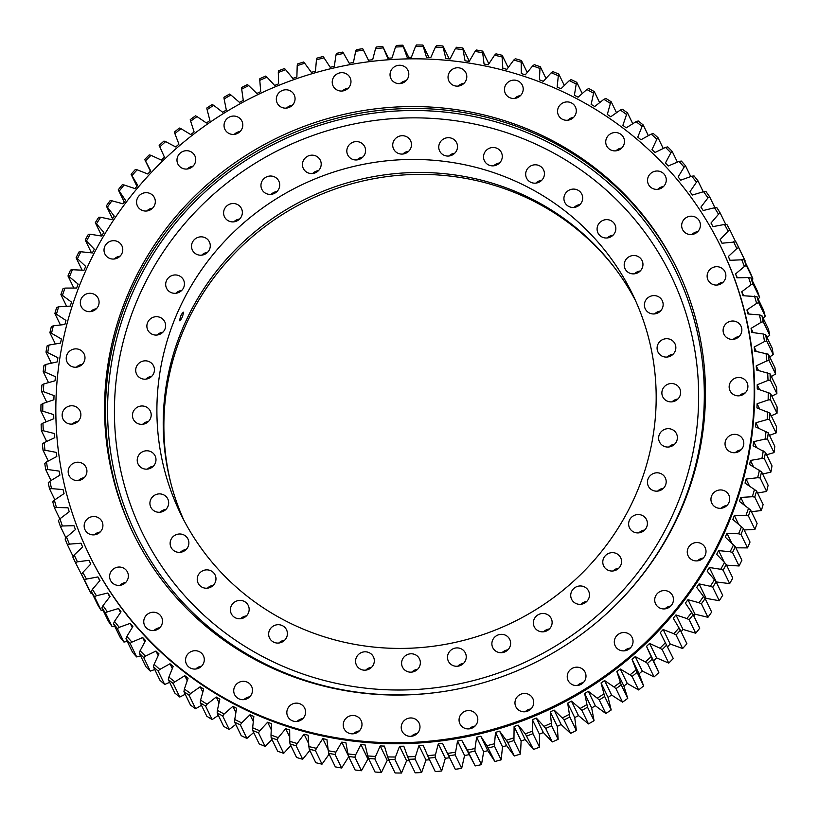 <?xml version="1.0" encoding="UTF-8"?>
<svg xmlns="http://www.w3.org/2000/svg" width="818" height="818" viewBox="0 0 818 818"><rect width="100%" height="100%" fill="white"/><g stroke="black" fill="none" stroke-linecap="round" stroke-linejoin="round"><path stroke-width="1.23" d="M217.159 712.897L223.713 726.404A367.118 354.92 -25.9 0 0 229.244 729.462L222.68 715.955A367.118 354.92 154.1 0 1 217.159 712.897L217.383 710.29A365.022 352.895 -25.9 0 0 224.112 714.022L232.874 706.343A354.01 342.251 -25.9 0 0 234.725 707.314A354.01 342.251 -25.9 0 0 236.576 708.265L234.756 719.523A365.022 352.895 -25.9 0 0 241.699 722.877L250.022 714.758A354.01 342.251 -25.9 0 0 253.836 716.466L252.65 727.795A365.022 352.895 -25.9 0 0 259.776 730.76L267.639 722.212A354.01 342.251 -25.9 0 0 271.556 723.715L271.003 735.065A365.022 352.895 -25.9 0 0 278.294 737.642L285.676 728.695A354.01 342.251 -25.9 0 0 289.674 729.983L289.766 741.333A365.022 352.895 -25.9 0 0 297.2 743.501L304.081 734.186A354.01 342.251 -25.9 0 0 308.151 735.249L308.877 746.568A365.022 352.895 -25.9 0 0 316.433 748.327L322.793 738.664A354.01 342.251 -25.9 0 0 326.924 739.513L328.284 750.75A365.022 352.895 -25.9 0 0 335.942 752.1L341.76 742.13A354.01 342.251 -25.9 0 0 345.932 742.744L347.926 753.879A365.022 352.895 -25.9 0 0 355.656 754.81L360.912 744.554A354.01 342.251 -25.9 0 0 365.125 744.942L367.742 755.934A365.022 352.895 -25.9 0 0 375.523 756.445L380.206 745.934A354.01 342.251 -25.9 0 0 384.429 746.098L387.671 756.916A365.022 352.895 -25.9 0 0 395.483 757.008L399.573 746.272A354.01 342.251 -25.9 0 0 403.806 746.21L407.661 756.824A365.022 352.895 -25.9 0 0 415.472 756.486L418.959 745.566A354.01 342.251 -25.9 0 0 423.192 745.27L427.64 755.648A365.022 352.895 -25.9 0 0 435.432 754.891L438.305 743.818A354.01 342.251 -25.9 0 0 442.518 743.296L455.299 769.298A367.118 354.92 -25.9 0 0 461.669 768.337L455.115 754.83A367.118 354.92 154.1 0 1 448.745 755.791L455.299 769.298M574.512 97.516A351.382 339.715 -25.9 0 0 166.627 157.209A351.382 339.715 -25.9 0 0 88.937 554.307A351.382 339.715 -25.9 0 0 235.523 704.083A351.382 339.715 -25.9 0 0 643.408 644.39A351.382 339.715 -25.9 0 0 721.098 247.302A351.382 339.715 -25.9 0 0 574.512 97.516M721.098 247.302L721.568 248.263A351.382 339.715 154.1 0 1 643.878 645.361A351.382 339.715 154.1 0 1 235.993 705.044A351.382 339.715 154.1 0 1 89.407 555.269L88.937 554.307M357.169 716.507A9.438 9.131 154.1 0 1 359.02 731.2A9.438 9.131 154.1 0 1 344.122 728.777A9.438 9.131 154.1 0 1 357.169 716.507M415.166 719.002A9.438 9.131 154.1 0 1 417.016 733.695A9.438 9.131 154.1 0 1 402.119 731.282A9.438 9.131 154.1 0 1 415.166 719.002M472.988 711.588A9.438 9.131 154.1 0 1 474.839 726.282A9.438 9.131 154.1 0 1 459.951 723.869A9.438 9.131 154.1 0 1 472.988 711.588M528.888 694.492A9.438 9.131 154.1 0 1 530.739 709.175A9.438 9.131 154.1 0 1 515.851 706.762A9.438 9.131 154.1 0 1 528.888 694.492M581.169 668.214A9.438 9.131 154.1 0 1 583.019 682.907A9.438 9.131 154.1 0 1 568.121 680.484A9.438 9.131 154.1 0 1 581.169 668.214M628.224 633.561A9.438 9.131 154.1 0 1 630.075 648.255A9.438 9.131 154.1 0 1 615.187 645.831A9.438 9.131 154.1 0 1 628.224 633.561M668.643 591.598A9.438 9.131 154.1 0 1 670.494 606.291A9.438 9.131 154.1 0 1 655.596 603.868A9.438 9.131 154.1 0 1 668.643 591.598M701.19 543.581A9.438 9.131 154.1 0 1 703.04 558.275A9.438 9.131 154.1 0 1 688.142 555.851A9.438 9.131 154.1 0 1 701.19 543.581M724.881 490.984A9.438 9.131 154.1 0 1 726.732 505.677A9.438 9.131 154.1 0 1 711.834 503.254A9.438 9.131 154.1 0 1 724.881 490.984M738.981 435.391A9.438 9.131 154.1 0 1 740.832 450.084A9.438 9.131 154.1 0 1 725.934 447.671A9.438 9.131 154.1 0 1 738.981 435.391M743.071 378.509A9.438 9.131 154.1 0 1 744.932 393.202A9.438 9.131 154.1 0 1 730.034 390.779A9.438 9.131 154.1 0 1 743.071 378.509M737.038 322.057A9.438 9.131 154.1 0 1 738.889 336.75A9.438 9.131 154.1 0 1 723.991 334.327A9.438 9.131 154.1 0 1 737.038 322.057M721.047 267.742A9.438 9.131 154.1 0 1 722.897 282.435A9.438 9.131 154.1 0 1 708.01 280.012A9.438 9.131 154.1 0 1 721.047 267.742M695.597 217.23A9.438 9.131 154.1 0 1 697.447 231.923A9.438 9.131 154.1 0 1 682.549 229.5A9.438 9.131 154.1 0 1 695.597 217.23M661.455 172.046A9.438 9.131 154.1 0 1 663.306 186.739A9.438 9.131 154.1 0 1 648.408 184.316A9.438 9.131 154.1 0 1 661.455 172.046M619.655 133.559A9.438 9.131 154.1 0 1 621.506 148.252A9.438 9.131 154.1 0 1 606.619 145.829A9.438 9.131 154.1 0 1 619.655 133.559M571.485 102.956A9.438 9.131 154.1 0 1 573.336 117.639A9.438 9.131 154.1 0 1 558.438 115.226A9.438 9.131 154.1 0 1 571.485 102.956M518.377 81.146A9.438 9.131 154.1 0 1 520.238 95.839A9.438 9.131 154.1 0 1 505.34 93.416A9.438 9.131 154.1 0 1 518.377 81.146M461.976 68.804A9.438 9.131 154.1 0 1 463.826 83.497A9.438 9.131 154.1 0 1 448.929 81.074A9.438 9.131 154.1 0 1 461.976 68.804M403.98 66.299A9.438 9.131 154.1 0 1 405.83 80.992A9.438 9.131 154.1 0 1 390.932 78.569A9.438 9.131 154.1 0 1 403.98 66.299M346.147 73.712A9.438 9.131 154.1 0 1 348.008 88.405A9.438 9.131 154.1 0 1 333.11 85.982A9.438 9.131 154.1 0 1 346.147 73.712M290.247 90.818A9.438 9.131 154.1 0 1 292.098 105.512A9.438 9.131 154.1 0 1 277.21 103.088A9.438 9.131 154.1 0 1 290.247 90.818M237.977 117.097A9.438 9.131 154.1 0 1 239.827 131.79A9.438 9.131 154.1 0 1 224.93 129.367A9.438 9.131 154.1 0 1 237.977 117.097M190.911 151.739A9.438 9.131 154.1 0 1 192.762 166.432A9.438 9.131 154.1 0 1 177.874 164.019A9.438 9.131 154.1 0 1 190.911 151.739M150.502 193.713A9.438 9.131 154.1 0 1 152.352 208.406A9.438 9.131 154.1 0 1 137.455 205.983A9.438 9.131 154.1 0 1 150.502 193.713M117.956 241.729A9.438 9.131 154.1 0 1 119.806 256.423A9.438 9.131 154.1 0 1 104.908 253.999A9.438 9.131 154.1 0 1 117.956 241.729M94.264 294.327A9.438 9.131 154.1 0 1 96.115 309.02A9.438 9.131 154.1 0 1 81.217 306.597A9.438 9.131 154.1 0 1 94.264 294.327M80.164 349.91A9.438 9.131 154.1 0 1 82.015 364.603A9.438 9.131 154.1 0 1 67.117 362.18A9.438 9.131 154.1 0 1 80.164 349.91M76.064 406.802A9.438 9.131 154.1 0 1 77.915 421.485A9.438 9.131 154.1 0 1 63.027 419.072A9.438 9.131 154.1 0 1 76.064 406.802M82.107 463.254A9.438 9.131 154.1 0 1 83.957 477.947A9.438 9.131 154.1 0 1 69.06 475.524A9.438 9.131 154.1 0 1 82.107 463.254M98.088 517.559A9.438 9.131 154.1 0 1 99.939 532.252A9.438 9.131 154.1 0 1 85.052 529.839A9.438 9.131 154.1 0 1 98.088 517.559M123.549 568.081A9.438 9.131 154.1 0 1 125.399 582.774A9.438 9.131 154.1 0 1 110.502 580.351A9.438 9.131 154.1 0 1 123.549 568.081M157.69 613.265A9.438 9.131 154.1 0 1 159.541 627.958A9.438 9.131 154.1 0 1 144.643 625.535A9.438 9.131 154.1 0 1 157.69 613.265M199.48 651.741A9.438 9.131 154.1 0 1 201.33 666.435A9.438 9.131 154.1 0 1 186.443 664.022A9.438 9.131 154.1 0 1 199.48 651.741M300.758 704.165A9.438 9.131 154.1 0 1 302.609 718.858A9.438 9.131 154.1 0 1 287.721 716.435A9.438 9.131 154.1 0 1 300.758 704.165M247.66 682.355A9.438 9.131 154.1 0 1 249.51 697.048A9.438 9.131 154.1 0 1 234.613 694.625A9.438 9.131 154.1 0 1 247.66 682.355M133.518 533.837A302.343 292.302 154.1 0 1 201.228 192.741A302.343 292.302 154.1 0 1 551.792 141.759A302.343 292.302 154.1 0 1 677.457 269.674M550.862 139.847A302.343 292.302 154.1 0 1 676.987 268.723A302.343 292.302 154.1 0 1 610.146 610.402A302.343 292.302 154.1 0 1 259.173 661.762A302.343 292.302 154.1 0 1 133.048 532.886A302.343 292.302 154.1 0 1 199.889 191.207A302.343 292.302 154.1 0 1 550.862 139.847M95.307 222.68L96.463 223.825A365.022 352.895 -25.9 0 1 100.634 217.24L98.722 217.271A367.118 354.92 154.1 0 0 95.307 222.68L101.739 235.921M91.473 252.844L85.215 239.971A367.118 354.92 154.1 0 1 88.334 234.388L90.266 234.245A365.022 352.895 -25.9 0 0 86.473 241.034L94.315 249.204A354.01 342.251 -25.9 0 0 92.362 252.936L80.859 251.76A365.022 352.895 -25.9 0 0 77.444 258.733L85.747 266.443A354.01 342.251 -25.9 0 0 83.998 270.277L72.434 269.725A365.022 352.895 -25.9 0 0 69.418 276.862L78.15 284.112A354.01 342.251 -25.9 0 0 76.616 288.018L65.021 288.089A365.022 352.895 -25.9 0 0 62.403 295.37L71.544 302.128A354.01 342.251 -25.9 0 0 70.236 306.106L58.651 306.801A365.022 352.895 -25.9 0 0 56.442 314.204L65.961 320.441A354.01 342.251 -25.9 0 0 64.878 324.48L53.323 325.809A365.022 352.895 -25.9 0 0 51.534 333.304L61.401 339.01A354.01 342.251 -25.9 0 0 60.542 343.1L49.07 345.043A365.022 352.895 -25.9 0 0 47.7 352.609L57.894 357.763A354.01 342.251 -25.9 0 0 57.26 361.883L45.9 364.439A365.022 352.895 -25.9 0 0 44.949 372.067L55.43 376.658A354.01 342.251 -25.9 0 0 55.041 380.799L43.814 383.959A365.022 352.895 -25.9 0 0 43.303 391.607L54.039 395.626A354.01 342.251 -25.9 0 0 53.876 399.777L42.833 403.53A365.022 352.895 -25.9 0 0 42.751 411.188L53.712 414.614A354.01 342.251 -25.9 0 0 53.783 418.755L42.955 423.1A365.022 352.895 -25.9 0 0 43.303 430.738L54.458 433.55A354.01 342.251 -25.9 0 0 54.765 437.691L44.172 442.599A365.022 352.895 -25.9 0 0 44.949 450.197L56.268 452.405A354.01 342.251 -25.9 0 0 56.8 456.505L46.493 461.976A365.022 352.895 -25.9 0 0 47.7 469.512L59.131 471.096A354.01 342.251 -25.9 0 0 59.898 475.166L49.898 481.178A365.022 352.895 -25.9 0 0 51.524 488.622L63.058 489.583A354.01 342.251 -25.9 0 0 64.049 493.591L54.387 500.125A365.022 352.895 -25.9 0 0 56.432 507.467L68.017 507.804A354.01 342.251 -25.9 0 0 69.233 511.751L59.939 518.786A365.022 352.895 -25.9 0 0 62.403 525.984L73.998 525.698A354.01 342.251 -25.9 0 0 75.45 529.563L66.544 537.078A365.022 352.895 -25.9 0 0 69.407 544.134L80.992 543.224A354.01 342.251 -25.9 0 0 82.659 546.997L74.182 554.972A365.022 352.895 -25.9 0 0 77.444 561.843L88.968 560.31A354.01 342.251 -25.9 0 0 90.849 563.991L82.822 572.395A365.022 352.895 -25.9 0 0 86.463 579.072L97.915 576.925A354.01 342.251 -25.9 0 0 99.99 580.483L92.444 589.297A365.022 352.895 -25.9 0 0 96.463 595.76L107.782 592.999A354.01 342.251 -25.9 0 0 110.062 596.434L103.007 605.637A365.022 352.895 -25.9 0 0 107.393 611.854L118.559 608.5A354.01 342.251 -25.9 0 0 121.033 611.803L114.5 621.353A365.022 352.895 -25.9 0 0 119.234 627.324L130.205 623.367A354.01 342.251 -25.9 0 0 132.874 626.527L126.872 636.404A365.022 352.895 -25.9 0 0 131.943 642.099L142.69 637.559A354.01 342.251 -25.9 0 0 145.532 640.566L140.093 650.739A365.022 352.895 -25.9 0 0 145.481 656.138L155.982 651.036A354.01 342.251 -25.9 0 0 158.989 653.889L154.111 664.318A365.022 352.895 -25.9 0 0 159.807 669.421L170.021 663.766A354.01 342.251 -25.9 0 0 173.181 666.435L168.897 677.1A365.022 352.895 -25.9 0 0 174.878 681.875L184.776 675.688A354.01 342.251 -25.9 0 0 188.089 678.183L184.408 689.053A365.022 352.895 -25.9 0 0 190.655 693.49L200.195 686.783A354.01 342.251 -25.9 0 0 203.662 689.093L200.584 700.126A365.022 352.895 -25.9 0 0 207.087 704.216L216.249 697.018A354.01 342.251 -25.9 0 0 219.838 699.134L217.383 710.29M82.148 270.185L76.105 257.752A367.118 354.92 154.1 0 1 78.906 252.016L80.859 251.76M73.845 288.038L67.986 275.973A367.118 354.92 154.1 0 1 70.471 270.104L72.434 269.725M66.606 306.321L60.9 294.572A367.118 354.92 154.1 0 1 63.058 288.59L65.021 288.089M60.44 324.991L54.867 313.499A367.118 354.92 154.1 0 1 56.677 307.425L58.651 306.801M55.358 343.969L49.888 332.701A367.118 354.92 154.1 0 1 51.36 326.546L53.323 325.809M51.381 363.212L45.992 352.108A367.118 354.92 154.1 0 1 47.117 345.891L49.07 345.043M48.518 382.64L43.19 371.679A367.118 354.92 154.1 0 1 43.968 365.411L45.9 364.439M46.769 402.19L41.493 391.331A367.118 354.92 154.1 0 1 41.912 385.043L43.814 383.959M46.145 421.822L40.9 411.025A367.118 354.92 154.1 0 1 40.972 404.726L42.833 403.53M46.646 441.454L41.411 430.687A367.118 354.92 154.1 0 1 41.125 424.409L42.955 423.1M48.272 461.035L43.037 450.258A367.118 354.92 154.1 0 1 42.393 444.021L44.172 442.599M51.013 480.503L45.757 469.696A367.118 354.92 154.1 0 1 44.765 463.499L46.493 461.976M66.544 537.078L65.092 538.99A367.118 354.92 154.1 0 0 67.444 544.788L73.129 556.496M59.939 518.786L58.415 520.606A367.118 354.92 154.1 0 0 60.43 526.516L65.941 537.876M54.857 499.808L49.571 488.919A367.118 354.92 154.1 0 1 48.231 482.804L49.898 481.178M59.826 518.919L54.469 507.876A367.118 354.92 154.1 0 1 52.792 501.853L54.387 500.125M82.342 576.148L75.481 562.62A367.118 354.92 154.1 0 1 72.802 556.966L74.182 554.972M84.53 579.962A367.118 354.92 154.1 0 1 81.534 574.471L88.088 587.978A367.118 354.92 -25.9 0 0 91.084 593.469L84.53 579.962L86.463 579.072M94.54 596.762A367.118 354.92 154.1 0 1 91.238 591.455L97.792 604.962A367.118 354.92 -25.9 0 0 101.105 610.269L94.54 596.762L96.463 595.76M105.502 612.979A367.118 354.92 154.1 0 1 101.902 607.866L108.457 621.373A367.118 354.92 -25.9 0 0 112.066 626.486L105.502 612.979L107.393 611.854M117.383 628.551A367.118 354.92 154.1 0 1 113.487 623.653L120.052 637.15A367.118 354.92 -25.9 0 0 123.937 642.058L117.383 628.551L119.234 627.324M130.134 643.439A367.118 354.92 154.1 0 1 125.962 638.766L132.526 652.263A367.118 354.92 -25.9 0 0 136.688 656.946L130.134 643.439L131.943 642.099M143.723 657.59A367.118 354.92 154.1 0 1 139.285 653.153L145.849 666.66A367.118 354.92 -25.9 0 0 150.277 671.097L143.723 657.59L145.481 656.138M158.099 670.975A367.118 354.92 154.1 0 1 153.426 666.782L159.98 680.29A367.118 354.92 -25.9 0 0 164.663 684.482L158.099 670.975L159.807 669.421M173.232 683.531A367.118 354.92 154.1 0 1 168.324 679.615L174.878 693.112A367.118 354.92 -25.9 0 0 179.796 697.038L173.232 683.531L174.878 681.875M189.081 695.249A367.118 354.92 154.1 0 1 183.938 691.599L190.502 705.106A367.118 354.92 -25.9 0 0 195.635 708.746L189.081 695.249L190.655 693.49M594.287 91.596L593.592 93.242A365.022 352.895 -25.9 0 0 586.864 89.51L588.755 88.538A367.118 354.92 154.1 0 1 594.287 91.596L599.655 102.649M576.792 82.342L576.22 84.009A365.022 352.895 -25.9 0 0 569.277 80.655L571.097 79.591A367.118 354.92 154.1 0 1 576.792 82.342L582.242 93.559M558.786 74.07L558.326 75.737A365.022 352.895 -25.9 0 0 551.199 72.771L552.927 71.636A367.118 354.92 154.1 0 1 558.786 74.07L564.328 85.481M540.309 66.79L539.972 68.467A365.022 352.895 -25.9 0 0 532.682 65.89L534.318 64.673A367.118 354.92 154.1 0 1 540.309 66.79L545.974 78.446M521.424 60.522L521.209 62.199A365.022 352.895 -25.9 0 0 513.776 60.031L515.32 58.743A367.118 354.92 154.1 0 1 521.424 60.522L527.232 72.485M502.191 55.297L502.099 56.963A365.022 352.895 -25.9 0 0 494.542 55.205L495.984 53.845A367.118 354.92 154.1 0 1 502.191 55.297L508.172 67.608M482.661 51.125L482.692 52.781A365.022 352.895 -25.9 0 0 475.033 51.432L476.373 50.01A367.118 354.92 154.1 0 1 482.661 51.125L488.847 63.855M462.906 48.017L463.049 49.653A365.022 352.895 -25.9 0 0 455.319 48.722L456.546 47.25A367.118 354.92 154.1 0 1 462.906 48.017L469.317 61.227M442.967 45.992L443.233 47.597A365.022 352.895 -25.9 0 0 435.442 47.086L436.567 45.563A367.118 354.92 154.1 0 1 442.967 45.992L449.235 58.896M422.916 45.041L423.295 46.616A365.022 352.895 -25.9 0 0 415.483 46.524L416.495 44.97A367.118 354.92 154.1 0 1 422.916 45.041L428.98 57.526M402.814 45.174L403.315 46.708A365.022 352.895 -25.9 0 0 395.493 47.045L396.393 45.45A367.118 354.92 154.1 0 1 402.814 45.174L408.703 57.291M382.722 46.401L383.335 47.884A365.022 352.895 -25.9 0 0 375.534 48.64L376.321 47.015A367.118 354.92 154.1 0 1 382.722 46.401L388.458 58.211M355.666 51.309L356.331 49.663A367.118 354.92 154.1 0 1 362.701 48.702L363.427 50.133A365.022 352.895 -25.9 0 0 355.666 51.309L353.427 62.505A354.01 342.251 -25.9 0 0 349.235 63.252L343.642 53.456A365.022 352.895 -25.9 0 0 335.953 55.041L334.337 66.33A354.01 342.251 -25.9 0 0 330.196 67.301L324.04 57.833A365.022 352.895 -25.9 0 0 316.443 59.826L315.472 71.166A354.01 342.251 -25.9 0 0 311.382 72.362L304.695 63.252A365.022 352.895 -25.9 0 0 297.21 65.655L296.873 77.015A354.01 342.251 -25.9 0 0 292.844 78.426L285.656 69.704A365.022 352.895 -25.9 0 0 278.304 72.495L278.601 83.845A354.01 342.251 -25.9 0 0 274.654 85.471L266.975 77.158A365.022 352.895 -25.9 0 0 259.787 80.348L260.717 91.636A354.01 342.251 -25.9 0 0 256.872 93.467L248.713 85.604A365.022 352.895 -25.9 0 0 241.699 89.162L243.273 100.379A354.01 342.251 -25.9 0 0 239.531 102.414L230.932 95A365.022 352.895 -25.9 0 0 224.122 98.937L226.33 110.031A354.01 342.251 -25.9 0 0 222.69 112.26L213.682 105.338A365.022 352.895 -25.9 0 0 207.097 109.632L209.919 120.563A354.01 342.251 -25.9 0 0 206.412 122.986L197.015 116.575A365.022 352.895 -25.9 0 0 190.666 121.207L194.111 131.964A354.01 342.251 -25.9 0 0 190.737 134.561L180.982 128.671A365.022 352.895 -25.9 0 0 174.888 133.631L178.938 144.172A354.01 342.251 -25.9 0 0 175.717 146.943L165.625 141.606A365.022 352.895 -25.9 0 0 159.817 146.882L164.459 157.168A354.01 342.251 -25.9 0 0 161.391 160.103L151.003 155.328A365.022 352.895 -25.9 0 0 145.492 160.901L150.706 170.901A354.01 342.251 -25.9 0 0 147.802 173.999L137.148 169.796A365.022 352.895 -25.9 0 0 131.943 175.645L137.731 185.338A354.01 342.251 -25.9 0 0 135.001 188.59L124.111 184.97A365.022 352.895 -25.9 0 0 119.244 191.085L125.573 200.441A354.01 342.251 -25.9 0 0 123.017 203.825L111.923 200.799A365.022 352.895 -25.9 0 0 107.403 207.158L114.254 216.146A354.01 342.251 -25.9 0 0 111.902 219.653L100.634 217.24M335.953 55.041L336.495 53.374A367.118 354.92 154.1 0 1 342.814 52.076L343.642 53.456M259.787 80.348L259.838 78.681A367.118 354.92 154.1 0 1 265.748 76.064L266.975 77.158M278.304 72.495L278.478 70.829A367.118 354.92 154.1 0 1 284.521 68.528L285.656 69.704M316.443 59.826L316.863 58.16A367.118 354.92 154.1 0 1 323.11 56.514L324.04 57.833M297.21 65.655L297.507 63.978A367.118 354.92 154.1 0 1 303.662 62.004L304.695 63.252M241.699 89.162L241.637 87.516A367.118 354.92 154.1 0 1 247.404 84.591L248.713 85.604M224.122 98.937L223.938 97.311A367.118 354.92 154.1 0 1 229.531 94.08L230.932 95M207.097 109.632L206.79 108.027A367.118 354.92 154.1 0 1 212.21 104.51L213.682 105.338M190.666 121.207L190.246 119.643A367.118 354.92 154.1 0 1 195.461 115.839L197.015 116.575M174.888 133.631L174.357 132.117A367.118 354.92 154.1 0 1 179.357 128.037L180.982 128.671M159.817 146.882L159.162 145.41A367.118 354.92 154.1 0 1 163.937 141.074L165.625 141.606M150.42 171.207L144.725 159.479A367.118 354.92 154.1 0 1 149.254 154.899L151.003 155.328M136.913 186.299L131.084 174.285A367.118 354.92 154.1 0 1 135.359 169.479L137.148 169.796M124.275 202.148L118.273 189.786A367.118 354.92 154.1 0 1 122.271 184.766L124.111 184.97M112.536 218.703L106.33 205.931A367.118 354.92 154.1 0 1 110.052 200.707L111.923 200.799M723.112 570.105A367.118 354.92 154.1 0 0 726.231 564.532L732.785 578.029A367.118 354.92 -25.9 0 1 729.666 583.612L723.112 570.105L720.709 569.287A365.022 352.895 -25.9 0 0 724.503 562.498L716.66 554.328A354.01 342.251 -25.9 0 0 718.613 550.596L724.278 562.263M735.341 546.751A367.118 354.92 154.1 0 1 732.539 552.477L739.094 565.984A367.118 354.92 -25.9 0 0 741.895 560.248L735.341 546.751L725.229 537.089A354.01 342.251 -25.9 0 0 726.967 533.254L731.793 543.193M743.45 528.53A367.118 354.92 154.1 0 1 740.975 534.389L747.529 547.896A367.118 354.92 -25.9 0 0 750.014 542.027L743.45 528.53L732.826 519.42A354.01 342.251 -25.9 0 0 734.349 515.514L738.562 524.185M750.535 509.921A367.118 354.92 154.1 0 1 748.388 515.902L754.942 529.41A367.118 354.92 -25.9 0 0 757.1 523.428L750.535 509.921L739.421 501.403A354.01 342.251 -25.9 0 0 740.74 497.426L744.482 505.146M756.578 490.994A367.118 354.92 154.1 0 1 754.769 497.078L761.323 510.575A367.118 354.92 -25.9 0 0 763.133 504.501L756.578 490.994L745.014 483.09A354.01 342.251 -25.9 0 0 746.098 479.051L749.482 486.015M761.558 471.792A367.118 354.92 154.1 0 1 760.086 477.957L766.64 491.454A367.118 354.92 -25.9 0 0 768.112 485.299L761.558 471.792L749.574 464.522A354.01 342.251 -25.9 0 0 750.433 460.432L753.521 466.802M765.443 452.385A367.118 354.92 154.1 0 1 764.319 458.601L770.883 472.109A367.118 354.92 -25.9 0 0 772.008 465.892L765.443 452.385L753.081 445.769A354.01 342.251 -25.9 0 0 753.715 441.648L756.568 447.528M768.245 432.824A367.118 354.92 154.1 0 1 767.468 439.082L774.033 452.589A367.118 354.92 -25.9 0 0 774.81 446.321L768.245 432.824L755.535 426.873A354.01 342.251 -25.9 0 0 755.934 422.732L758.593 428.213M769.953 413.162A367.118 354.92 154.1 0 1 769.523 419.45L776.088 432.957A367.118 354.92 -25.9 0 0 776.507 426.669L769.953 413.162L756.936 407.906A354.01 342.251 -25.9 0 0 757.1 403.755L759.595 408.898M770.546 393.478A367.118 354.92 154.1 0 1 770.474 399.767L777.028 413.274A367.118 354.92 -25.9 0 0 777.1 406.975L770.546 393.478L757.264 388.918A354.01 342.251 -25.9 0 0 757.192 384.777L759.554 389.634M770.024 373.816A367.118 354.92 154.1 0 1 770.311 380.084L776.875 393.591A367.118 354.92 -25.9 0 0 776.589 387.313L770.024 373.816L756.517 369.981A354.01 342.251 -25.9 0 0 756.21 365.84L758.46 370.462M763.204 321.699A367.118 354.92 154.1 0 0 761.875 315.584L768.429 329.081A367.118 354.92 -25.9 0 1 769.769 335.196L763.204 321.699L761.077 322.353A365.022 352.895 -25.9 0 0 759.441 314.91L747.918 313.948A354.01 342.251 -25.9 0 0 746.926 309.94L748.91 314.03M766.67 340.994A367.118 354.92 154.1 0 0 765.689 334.807L772.243 348.304A367.118 354.92 -25.9 0 1 773.235 354.501L766.67 340.994L764.482 341.556A365.022 352.895 -25.9 0 0 763.276 334.02L751.834 332.435A354.01 342.251 -25.9 0 0 751.067 328.366L753.133 332.609M768.409 354.235A367.118 354.92 154.1 0 1 769.043 360.482L775.607 373.979A367.118 354.92 -25.9 0 0 774.963 367.742L768.409 354.235L754.707 351.126A354.01 342.251 -25.9 0 0 754.176 347.026L756.313 351.443M753.03 283.897A367.118 354.92 154.1 0 0 751.006 277.977L757.57 291.484A367.118 354.92 -25.9 0 1 759.585 297.394L753.03 283.897L751.026 284.746A365.022 352.895 -25.9 0 0 748.572 277.547L736.967 277.834A354.01 342.251 -25.9 0 0 735.525 273.969L737.396 277.823M756.977 296.617A367.118 354.92 154.1 0 1 758.654 302.64L765.208 316.147A367.118 354.92 -25.9 0 0 763.531 310.124L756.977 296.617L742.959 295.727A354.01 342.251 -25.9 0 0 741.732 291.781L743.664 295.748M744.002 259.715A367.118 354.92 154.1 0 1 746.353 265.502L752.908 279.01A367.118 354.92 -25.9 0 0 750.556 273.212L744.002 259.715L729.983 260.308A354.01 342.251 -25.9 0 0 728.317 256.535L730.147 260.298M735.955 241.883A367.118 354.92 154.1 0 1 738.634 247.527L745.198 261.034A367.118 354.92 -25.9 0 0 742.519 255.38L735.955 241.883L721.997 243.222A354.01 342.251 -25.9 0 0 720.126 239.541L728.153 231.136A365.022 352.895 -25.9 0 0 724.503 224.459L713.061 226.606A354.01 342.251 -25.9 0 0 710.985 223.048L718.531 214.234A365.022 352.895 -25.9 0 0 714.513 207.772L703.194 210.533A354.01 342.251 -25.9 0 0 700.914 207.097L707.969 197.895A365.022 352.895 -25.9 0 0 703.582 191.678L692.417 195.032A354.01 342.251 -25.9 0 0 689.942 191.729L696.476 182.179A365.022 352.895 -25.9 0 0 691.742 176.207L680.76 180.164A354.01 342.251 -25.9 0 0 678.102 177.005L684.104 167.128A365.022 352.895 -25.9 0 0 679.032 161.432L668.275 165.972A354.01 342.251 -25.9 0 0 665.443 162.966L670.883 152.792A365.022 352.895 -25.9 0 0 665.494 147.393L654.993 152.496A354.01 342.251 -25.9 0 0 651.987 149.643L656.864 139.213A365.022 352.895 -25.9 0 0 651.169 134.111L640.954 139.766A354.01 342.251 -25.9 0 0 637.784 137.097L642.069 126.432A365.022 352.895 -25.9 0 0 636.087 121.657L626.199 127.843A354.01 342.251 -25.9 0 0 622.887 125.348L626.568 114.479A365.022 352.895 -25.9 0 0 620.32 110.041L610.77 116.749A354.01 342.251 -25.9 0 0 607.314 114.438L610.392 103.405A365.022 352.895 -25.9 0 0 603.889 99.315L594.727 106.514A354.01 342.251 -25.9 0 0 591.138 104.397L593.592 93.242M724.503 224.459L726.916 224.531A367.118 354.92 154.1 0 1 729.912 230.022L735.658 241.852M714.513 207.772L716.895 207.731A367.118 354.92 154.1 0 1 720.208 213.038L725.77 224.5M703.582 191.678L705.934 191.514A367.118 354.92 154.1 0 1 709.543 196.627L714.942 207.762M691.742 176.207L694.063 175.942A367.118 354.92 154.1 0 1 697.948 180.85L703.255 191.77M679.032 161.432L681.312 161.054A367.118 354.92 154.1 0 1 685.474 165.737L690.74 176.576M665.494 147.393L667.723 146.903A367.118 354.92 154.1 0 1 672.151 151.34L677.396 162.128M651.169 134.111L653.337 133.518A367.118 354.92 154.1 0 1 658.02 137.71L663.245 148.477M636.087 121.657L638.204 120.962A367.118 354.92 154.1 0 1 643.122 124.888L648.357 135.665M620.32 110.041L622.365 109.254A367.118 354.92 154.1 0 1 627.498 112.894L632.764 123.733M603.889 99.315L605.862 98.436A367.118 354.92 154.1 0 1 611.21 101.79L616.516 112.72M234.643 722.151A367.118 354.92 154.1 0 0 240.349 724.901L246.903 738.409A367.118 354.92 -25.9 0 1 241.208 735.658L234.643 722.151L234.756 719.523M258.508 732.867A367.118 354.92 154.1 0 1 252.66 730.433L259.214 743.93A367.118 354.92 -25.9 0 0 265.073 746.364L258.508 732.867L259.776 730.76M277.118 739.82A367.118 354.92 154.1 0 1 271.126 737.713L277.691 751.21A367.118 354.92 -25.9 0 0 283.682 753.327L277.118 739.82L278.294 737.642M296.126 745.76A367.118 354.92 154.1 0 1 290.012 743.971L296.576 757.478A367.118 354.92 -25.9 0 0 302.68 759.257L296.126 745.76L297.2 743.501M315.462 750.648A367.118 354.92 154.1 0 1 309.255 749.196L315.809 762.703A367.118 354.92 -25.9 0 0 322.016 764.155L315.462 750.648L316.433 748.327M335.073 754.482A367.118 354.92 154.1 0 1 328.775 753.368L335.339 766.875A367.118 354.92 -25.9 0 0 341.627 767.99L335.073 754.482L335.942 752.1M354.889 757.243A367.118 354.92 154.1 0 1 348.54 756.476L355.094 769.983A367.118 354.92 -25.9 0 0 361.454 770.75L354.889 757.243L355.656 754.81M374.869 758.93A367.118 354.92 154.1 0 1 368.478 758.511L375.033 772.008A367.118 354.92 -25.9 0 0 381.433 772.437L374.869 758.93L375.523 756.445M394.941 759.533A367.118 354.92 154.1 0 1 388.53 759.452L395.084 772.959A367.118 354.92 -25.9 0 0 401.505 773.03L394.941 759.533L395.483 757.008M415.053 759.043A367.118 354.92 154.1 0 1 408.622 759.319L415.186 772.826A367.118 354.92 -25.9 0 0 421.607 772.55L415.053 759.043L415.472 756.486M435.125 757.478A367.118 354.92 154.1 0 1 428.714 758.102L435.278 771.599A367.118 354.92 -25.9 0 0 441.679 770.985L435.125 757.478L435.432 754.891M488.336 747.979A367.118 354.92 154.1 0 0 494.573 746.343L501.137 759.84A367.118 354.92 -25.9 0 1 494.89 761.486L486.925 745.699A365.022 352.895 -25.9 0 0 494.532 743.705L495.504 732.366A354.01 342.251 -25.9 0 0 499.594 731.169L506.618 745.638L514.338 755.996A367.118 354.92 -25.9 0 0 520.493 754.022L513.939 740.515A367.118 354.92 154.1 0 1 507.784 742.488L514.338 755.996M468.632 752.417A367.118 354.92 154.1 0 0 474.951 751.118L481.505 764.625A367.118 354.92 -25.9 0 1 475.186 765.924L467.334 750.075A365.022 352.895 -25.9 0 0 475.023 748.49L476.638 737.202A354.01 342.251 -25.9 0 0 480.779 736.231L487.804 750.699L494.89 761.486M526.925 735.965A367.118 354.92 154.1 0 0 532.958 733.674L539.522 747.171A367.118 354.92 -25.9 0 1 533.479 749.472L525.32 733.828A365.022 352.895 -25.9 0 0 532.671 731.036L532.375 719.687A354.01 342.251 -25.9 0 0 536.311 718.061L543.346 732.529L552.252 741.936A367.118 354.92 -25.9 0 0 558.162 739.319L551.608 725.811A367.118 354.92 154.1 0 1 545.698 728.429L552.252 741.936M569.809 716.977A367.118 354.92 154.1 0 1 564.042 719.912L570.596 733.409A367.118 354.92 -25.9 0 0 576.363 730.484L569.809 716.977L567.692 703.153A354.01 342.251 -25.9 0 0 571.445 701.118L578.469 715.586L588.469 723.92A367.118 354.92 -25.9 0 0 594.062 720.689L587.508 707.181A367.118 354.92 154.1 0 1 581.905 710.413L588.469 723.92M604.655 696.466A367.118 354.92 154.1 0 1 599.236 699.993L605.79 713.49A367.118 354.92 -25.9 0 0 611.21 709.973L604.655 696.466L601.056 682.969A354.01 342.251 -25.9 0 0 604.563 680.545L611.588 695.014L622.539 702.161A367.118 354.92 -25.9 0 0 627.754 698.357L621.199 684.85A367.118 354.92 154.1 0 1 615.985 688.654L622.539 702.161M637.089 672.386A367.118 354.92 154.1 0 1 632.089 676.455L638.643 689.963A367.118 354.92 -25.9 0 0 643.643 685.883L637.089 672.386L632.038 659.359A354.01 342.251 -25.9 0 0 635.259 656.588L642.283 671.057L654.063 676.926A367.118 354.92 -25.9 0 0 658.838 672.59L652.273 659.093A367.118 354.92 154.1 0 1 647.498 663.418L654.063 676.926M666.711 645.013A367.118 354.92 154.1 0 1 662.181 649.594L668.746 663.101A367.118 354.92 -25.9 0 0 673.275 658.521L660.269 632.631A354.01 342.251 -25.9 0 0 663.173 629.533L670.198 644.001L682.641 648.521A367.118 354.92 -25.9 0 0 686.915 643.715L680.361 630.208A367.118 354.92 154.1 0 1 676.087 635.013L682.641 648.521M693.173 614.707A367.118 354.92 154.1 0 1 689.175 619.727L695.729 633.234A367.118 354.92 -25.9 0 0 699.727 628.214L693.173 614.707L685.402 603.091A354.01 342.251 -25.9 0 0 687.948 599.706L694.983 614.175L707.948 617.293A367.118 354.92 -25.9 0 0 711.67 612.068L705.106 598.561A367.118 354.92 154.1 0 1 701.394 603.786L707.948 617.293M716.139 581.813A367.118 354.92 154.1 0 1 712.713 587.232L719.278 600.729A367.118 354.92 -25.9 0 0 722.693 595.32L716.139 581.813L707.151 571.117A354.01 342.251 -25.9 0 0 709.308 567.487L716.333 581.956L729.666 583.612M92.23 593.5L91.084 593.469M103.487 610.228L101.105 610.269M114.745 626.23L112.066 626.486M127.26 641.424L123.937 642.058M140.604 655.872L136.688 656.946M154.755 669.523L150.277 671.097M169.643 682.335L164.663 684.482M185.236 694.267L179.796 697.038M201.484 705.28L195.635 708.746M726.527 565.156L739.094 565.984M735.852 547.815L747.529 547.896M744.155 529.962L754.942 529.41M751.394 511.679L761.323 510.575M757.56 493.009L766.64 491.454M762.642 474.031L770.883 472.109M766.619 454.788L774.033 452.589M769.482 435.36L776.088 432.957M771.231 415.81L777.028 413.274M771.855 396.178L776.875 393.591M766.987 337.497L769.769 335.196M769.728 356.965L773.235 354.501M771.354 376.546L775.607 373.979M758.061 299.214L759.585 297.394M763.143 318.192L765.208 316.147M751.456 280.922L752.908 279.01M253.672 732.519L246.903 738.409M272.026 739.554L265.073 746.364M290.768 745.515L283.682 753.327M309.828 750.392L302.68 759.257M329.153 754.145L322.016 764.155M348.683 756.773L341.627 767.99M368.765 759.104A354.01 342.251 154.1 0 1 367.936 759.022L361.454 770.75M389.02 760.474A354.01 342.251 154.1 0 1 387.231 760.403L381.433 772.437M409.297 760.709A354.01 342.251 154.1 0 1 406.597 760.74L401.505 773.03M429.542 759.789A354.01 342.251 154.1 0 1 425.984 760.034L421.607 772.55M449.542 757.765A354.01 342.251 154.1 0 1 445.329 758.286L441.679 770.985M506.618 745.638A354.01 342.251 154.1 0 1 502.528 746.834L501.137 759.84M487.804 750.699A354.01 342.251 154.1 0 1 483.663 751.67L481.505 764.625M455.115 754.83L457.548 741.026A354.01 342.251 -25.9 0 0 461.741 740.28L475.186 765.924M468.765 754.748A354.01 342.251 154.1 0 1 464.573 755.495L461.669 768.337M543.346 732.529A354.01 342.251 154.1 0 1 539.399 734.155L539.522 747.171M513.939 740.515L514.103 726.517A354.01 342.251 -25.9 0 0 518.131 725.106L525.156 739.574L533.479 749.472M525.156 739.574A354.01 342.251 154.1 0 1 521.127 740.985L520.493 754.022M551.608 725.811L550.248 711.895A354.01 342.251 -25.9 0 0 554.103 710.065L561.128 724.533A354.01 342.251 154.1 0 1 557.283 726.364L558.162 739.319M561.128 724.533L570.596 733.409M578.469 715.586A354.01 342.251 154.1 0 1 574.727 717.621L576.363 730.484M587.508 707.181L584.645 693.5A354.01 342.251 -25.9 0 0 588.285 691.271L595.31 705.74A354.01 342.251 154.1 0 1 591.67 707.969L594.062 720.689M595.31 705.74L605.79 713.49M611.588 695.014A354.01 342.251 154.1 0 1 608.081 697.437L611.21 709.973M621.199 684.85L616.864 671.568A354.01 342.251 -25.9 0 0 620.238 668.971L627.263 683.439A354.01 342.251 154.1 0 1 623.889 686.036L627.754 698.357M627.263 683.439L638.643 689.963M642.283 671.057A354.01 342.251 154.1 0 1 639.062 673.827L643.643 685.883M652.273 659.093L646.517 646.363A354.01 342.251 -25.9 0 0 649.584 643.429L656.609 657.897A354.01 342.251 154.1 0 1 653.541 660.832L658.838 672.59M656.609 657.897L668.746 663.101M680.361 630.208L673.245 618.193A354.01 342.251 -25.9 0 0 675.975 614.942L682.999 629.41L695.729 633.234M705.106 598.561L696.721 587.385A354.01 342.251 -25.9 0 0 699.073 583.878L706.098 598.347L719.278 600.729M85.215 239.971L86.473 241.034M76.105 257.752L77.444 258.733M67.986 275.973L69.418 276.862M60.9 294.572L62.403 295.37M54.867 313.499L56.442 314.204M49.888 332.701L51.534 333.304M45.992 352.108L47.7 352.609M43.19 371.679L44.949 372.067M41.493 391.331L43.303 391.607M40.9 411.025L42.751 411.188M41.411 430.687L43.303 430.738M43.037 450.258L44.949 450.197M45.757 469.696L47.7 469.512M67.444 544.788L69.407 544.134M60.43 526.516L62.403 525.984M49.571 488.919L51.524 488.622M54.469 507.876L56.432 507.467M75.481 562.62L77.444 561.843M81.534 574.471L82.822 572.395M91.238 591.455L92.444 589.297M101.902 607.866L103.007 605.637M113.487 623.653L114.5 621.353M125.962 638.766L126.872 636.404M139.285 653.153L140.093 650.739M153.426 666.782L154.111 664.318M168.324 679.615L168.897 677.1M183.938 691.599L184.408 689.053M144.725 159.479L145.492 160.901M131.084 174.285L131.943 175.645M118.273 189.786L119.244 191.085M106.33 205.931L107.403 207.158M726.231 564.532L724.503 562.498M732.539 552.477L730.116 551.772A365.022 352.895 -25.9 0 0 733.531 544.798M740.975 534.389L738.542 533.806A365.022 352.895 -25.9 0 0 741.558 526.669M748.388 515.902L745.955 515.442A365.022 352.895 -25.9 0 0 748.572 508.162M754.769 497.078L752.325 496.731A365.022 352.895 -25.9 0 0 754.533 489.328M760.086 477.957L757.652 477.722A365.022 352.895 -25.9 0 0 759.441 470.227M764.319 458.601L761.906 458.489A365.022 352.895 -25.9 0 0 763.276 450.922M767.468 439.082L765.075 439.092A365.022 352.895 -25.9 0 0 766.026 431.464M769.523 419.45L767.161 419.573A365.022 352.895 -25.9 0 0 767.673 411.924M770.474 399.767L768.143 400.002A365.022 352.895 -25.9 0 0 768.225 392.343M770.311 380.084L768.02 380.431A365.022 352.895 -25.9 0 0 767.673 372.793M761.875 315.584L759.441 314.91M765.689 334.807L763.276 334.02M769.043 360.482L766.803 360.932A365.022 352.895 -25.9 0 0 766.026 353.335M751.006 277.977L748.572 277.547M758.654 302.64L756.589 303.406A365.022 352.895 -25.9 0 0 754.533 296.065M746.353 265.502L744.421 266.453A365.022 352.895 -25.9 0 0 741.558 259.398M738.634 247.527L736.793 248.56A365.022 352.895 -25.9 0 0 733.531 241.688M729.912 230.022L728.153 231.136M720.208 213.038L718.531 214.234M709.543 196.627L707.969 197.895M697.948 180.85L696.476 182.179M685.474 165.737L684.104 167.128M672.151 151.34L670.883 152.792M658.02 137.71L656.864 139.213M643.122 124.888L642.069 126.432M627.498 112.894L626.568 114.479M611.21 101.79L610.392 103.405M240.349 724.901L241.699 722.877M252.66 730.433L252.65 727.795M271.126 737.713L271.003 735.065M290.012 743.971L289.766 741.333M309.255 749.196L308.877 746.568M328.775 753.368L328.284 750.75M348.54 756.476L347.926 753.879M368.478 758.511L367.742 755.934M388.53 759.452L387.671 756.916M408.622 759.319L407.661 756.824M428.714 758.102L427.64 755.648M494.573 746.343L494.532 743.705M474.951 751.118L475.023 748.49M448.745 755.791L447.548 753.398A365.022 352.895 -25.9 0 0 455.309 752.223M532.958 733.674L532.671 731.036M507.784 742.488L506.281 740.28A365.022 352.895 -25.9 0 0 513.765 737.877M545.698 728.429L544.001 726.374A365.022 352.895 -25.9 0 0 551.189 723.184M564.042 719.912L562.252 717.928A365.022 352.895 -25.9 0 0 569.267 714.37M581.905 710.413L580.034 708.531A365.022 352.895 -25.9 0 0 586.854 704.595M599.236 699.993L597.293 698.194A365.022 352.895 -25.9 0 0 603.878 693.899M615.985 688.654L613.96 686.956A365.022 352.895 -25.9 0 0 620.31 682.324M632.089 676.455L629.993 674.86A365.022 352.895 -25.9 0 0 636.087 669.901M647.498 663.418L645.351 661.926A365.022 352.895 -25.9 0 0 651.159 656.649M662.181 649.594L659.973 648.204A365.022 352.895 -25.9 0 0 665.484 642.631M676.087 635.013L673.827 633.735A365.022 352.895 -25.9 0 0 679.022 627.887M689.175 619.727L686.864 618.561A365.022 352.895 -25.9 0 0 691.731 612.447M701.394 603.786L699.053 602.733A365.022 352.895 -25.9 0 0 703.572 596.373M712.713 587.232L710.341 586.291A365.022 352.895 -25.9 0 0 714.503 579.706M205.574 706.067A367.118 354.92 154.1 0 1 200.236 702.703L206.79 716.21A367.118 354.92 -25.9 0 0 212.138 719.564L205.574 706.067L207.087 704.216M218.345 715.351L212.138 719.564M200.236 702.703L200.584 700.126M706.098 598.347A354.01 342.251 154.1 0 1 705.464 599.297M694.983 614.175A354.01 342.251 154.1 0 1 693.725 615.852M682.999 629.41A354.01 342.251 154.1 0 1 681.087 631.7M670.198 644.001A354.01 342.251 154.1 0 1 667.58 646.793M235.758 724.441L229.244 729.462M353.458 733.777A9.438 9.131 154.1 0 1 359.255 730.965M411.464 736.282A9.438 9.131 154.1 0 1 417.262 733.46M469.287 728.869A9.438 9.131 154.1 0 1 475.084 726.047M525.187 711.762A9.438 9.131 154.1 0 1 530.984 708.94M577.467 685.484A9.438 9.131 154.1 0 1 583.265 682.672M624.523 650.831A9.438 9.131 154.1 0 1 630.32 648.02M664.942 608.868A9.438 9.131 154.1 0 1 670.74 606.046M697.488 560.851A9.438 9.131 154.1 0 1 703.286 558.04M721.169 508.254A9.438 9.131 154.1 0 1 726.967 505.442M735.28 452.671A9.438 9.131 154.1 0 1 741.077 449.849M739.37 395.779A9.438 9.131 154.1 0 1 745.167 392.967M733.337 339.327A9.438 9.131 154.1 0 1 739.135 336.515M717.345 285.012A9.438 9.131 154.1 0 1 723.143 282.2M691.895 234.5A9.438 9.131 154.1 0 1 697.693 231.688M657.754 189.316A9.438 9.131 154.1 0 1 663.551 186.504M615.954 150.829A9.438 9.131 154.1 0 1 621.752 148.017M567.774 120.226A9.438 9.131 154.1 0 1 573.571 117.403M514.675 98.416A9.438 9.131 154.1 0 1 520.473 95.604M458.274 86.074A9.438 9.131 154.1 0 1 464.072 83.262M400.278 83.569A9.438 9.131 154.1 0 1 406.076 80.757M342.445 90.982A9.438 9.131 154.1 0 1 348.243 88.17M286.545 108.088A9.438 9.131 154.1 0 1 292.343 105.277M234.275 134.367A9.438 9.131 154.1 0 1 240.073 131.555M187.21 169.019A9.438 9.131 154.1 0 1 193.007 166.197M146.79 210.983A9.438 9.131 154.1 0 1 152.588 208.171M114.244 258.999A9.438 9.131 154.1 0 1 120.041 256.177M90.563 311.597A9.438 9.131 154.1 0 1 96.36 308.785M76.463 367.18A9.438 9.131 154.1 0 1 82.26 364.368M72.362 424.072A9.438 9.131 154.1 0 1 78.16 421.25M78.405 480.524A9.438 9.131 154.1 0 1 84.203 477.712M94.387 534.839A9.438 9.131 154.1 0 1 100.185 532.017M119.837 585.351A9.438 9.131 154.1 0 1 125.635 582.539M153.978 630.535A9.438 9.131 154.1 0 1 159.776 627.723M195.778 669.022A9.438 9.131 154.1 0 1 201.576 666.2M297.057 721.435A9.438 9.131 154.1 0 1 302.854 718.623M243.958 699.625A9.438 9.131 154.1 0 1 249.756 696.813M90.266 234.245L101.667 236.044A354.01 342.251 -25.9 0 1 103.825 232.414L96.463 223.825M447.548 753.398L442.518 743.296M467.334 750.075L461.741 740.28M486.925 745.699L480.779 736.231M506.281 740.28L499.594 731.169M525.32 733.828L518.131 725.106M544.001 726.374L536.311 718.061M562.252 717.928L554.103 710.065M580.034 708.531L571.445 701.118M597.293 698.194L588.285 691.271M613.96 686.956L604.563 680.545M629.993 674.86L620.238 668.971M645.351 661.926L635.259 656.588M659.973 648.204L649.584 643.429M673.827 633.735L663.173 629.533M686.864 618.561L675.975 614.942M699.053 602.733L687.948 599.706M710.341 586.291L699.073 583.878M720.709 569.287L709.308 567.487M730.116 551.772L718.613 550.596M738.542 533.806L726.967 533.254M745.955 515.442L734.349 515.514M752.325 496.731L740.74 497.426M757.652 477.722L746.098 479.051M761.906 458.489L750.433 460.432M765.075 439.092L753.715 441.648M767.161 419.573L755.934 422.732M768.143 400.002L757.1 403.755M768.02 380.431L757.192 384.777M766.803 360.932L756.21 365.84M764.482 341.556L754.176 347.026M761.077 322.353L751.067 328.366M756.589 303.406L746.926 309.94M751.026 284.746L741.732 291.781M744.421 266.453L735.525 273.969M736.793 248.56L728.317 256.535M586.864 89.51L578.101 97.189A354.01 342.251 -25.9 0 0 574.389 95.266L576.22 84.009M569.277 80.655L560.954 88.773A354.01 342.251 -25.9 0 0 557.14 87.066L558.326 75.737M551.199 72.771L543.336 81.319A354.01 342.251 -25.9 0 0 539.42 79.816L539.972 68.467M532.682 65.89L525.289 74.837A354.01 342.251 -25.9 0 0 521.301 73.548L521.209 62.199M513.776 60.031L506.894 69.346A354.01 342.251 -25.9 0 0 502.825 68.283L502.099 56.963M494.542 55.205L488.182 64.867A354.01 342.251 -25.9 0 0 484.051 64.019L482.692 52.781M475.033 51.432L469.215 61.401A354.01 342.251 -25.9 0 0 465.043 60.788L463.049 49.653M455.319 48.722L450.064 58.978A354.01 342.251 -25.9 0 0 445.851 58.589L443.233 47.597M435.442 47.086L430.769 57.597A354.01 342.251 -25.9 0 0 426.536 57.434L423.295 46.616M415.483 46.524L411.403 57.26A354.01 342.251 -25.9 0 0 407.159 57.321L403.315 46.708M395.493 47.045L392.016 57.966A354.01 342.251 -25.9 0 0 387.783 58.262L383.335 47.884M375.534 48.64L372.671 59.714A354.01 342.251 -25.9 0 0 368.458 60.235L363.427 50.133M222.68 715.955L224.112 714.022M232.874 706.343L235.891 712.55M216.249 697.018L219.04 702.764M646.517 646.363L653.541 660.832M632.038 659.359L639.062 673.827M616.864 671.568L623.889 686.036M601.056 682.969L608.081 697.437M584.645 693.5L591.67 707.969M567.692 703.153L574.727 717.621M550.248 711.895L557.283 726.364M514.103 726.517L521.127 740.985M532.375 719.687L539.399 734.155M457.548 741.026L464.573 755.495M476.638 737.202L483.663 751.67M495.504 732.366L502.528 746.834M438.305 743.818L445.329 758.286M418.959 745.566L425.984 760.034M399.573 746.272L406.597 760.74M380.206 745.934L387.231 760.403M360.912 744.554L367.936 759.022M341.76 742.13L348.366 755.73M322.793 738.664L328.161 749.707M304.081 734.186L308.693 743.674M285.676 728.695L289.736 737.028M267.639 722.212L271.259 729.666M250.022 714.758L253.304 721.517M200.195 686.783L202.803 692.151M184.776 675.688L187.23 680.74M170.021 663.766L172.342 668.541M155.982 651.036L158.191 655.596M142.69 637.559L144.806 641.915M130.205 623.367L132.25 627.559M118.559 608.5L120.532 612.539M107.782 592.999L109.694 596.925M97.915 576.925L99.765 580.749M88.968 560.31L90.788 564.052M179.663 320.707C180.216 316.474 181.494 313.642 183.488 312.22C182.854 316.433 181.576 319.265 179.663 320.707L179.786 320.83M415.534 654.829A9.438 9.131 154.1 0 1 417.384 669.523A9.438 9.131 154.1 0 1 402.487 667.099A9.438 9.131 154.1 0 1 415.534 654.829M461.434 648.95A9.438 9.131 154.1 0 1 463.285 663.633A9.438 9.131 154.1 0 1 448.387 661.22A9.438 9.131 154.1 0 1 461.434 648.95M505.8 635.371A9.438 9.131 154.1 0 1 507.661 650.065A9.438 9.131 154.1 0 1 492.763 647.641A9.438 9.131 154.1 0 1 505.8 635.371M547.303 614.512A9.438 9.131 154.1 0 1 549.154 629.206A9.438 9.131 154.1 0 1 534.256 626.782A9.438 9.131 154.1 0 1 547.303 614.512M584.655 587.007A9.438 9.131 154.1 0 1 586.506 601.7A9.438 9.131 154.1 0 1 571.608 599.277A9.438 9.131 154.1 0 1 584.655 587.007M616.731 553.694A9.438 9.131 154.1 0 1 618.582 568.387A9.438 9.131 154.1 0 1 603.684 565.974A9.438 9.131 154.1 0 1 616.731 553.694M642.57 515.585A9.438 9.131 154.1 0 1 644.42 530.279A9.438 9.131 154.1 0 1 629.523 527.855A9.438 9.131 154.1 0 1 642.57 515.585M661.363 473.837A9.438 9.131 154.1 0 1 663.214 488.53A9.438 9.131 154.1 0 1 648.326 486.107A9.438 9.131 154.1 0 1 661.363 473.837M672.56 429.716A9.438 9.131 154.1 0 1 674.41 444.409A9.438 9.131 154.1 0 1 659.512 441.986A9.438 9.131 154.1 0 1 672.56 429.716M675.811 384.562A9.438 9.131 154.1 0 1 677.662 399.256A9.438 9.131 154.1 0 1 662.764 396.832A9.438 9.131 154.1 0 1 675.811 384.562M671.026 339.746A9.438 9.131 154.1 0 1 672.877 354.439A9.438 9.131 154.1 0 1 657.979 352.026A9.438 9.131 154.1 0 1 671.026 339.746M658.326 296.637A9.438 9.131 154.1 0 1 660.177 311.331A9.438 9.131 154.1 0 1 645.29 308.918A9.438 9.131 154.1 0 1 658.326 296.637M638.132 256.545A9.438 9.131 154.1 0 1 639.983 271.239A9.438 9.131 154.1 0 1 625.085 268.815A9.438 9.131 154.1 0 1 638.132 256.545M611.026 220.676A9.438 9.131 154.1 0 1 612.876 235.369A9.438 9.131 154.1 0 1 597.978 232.946A9.438 9.131 154.1 0 1 611.026 220.676M577.856 190.134A9.438 9.131 154.1 0 1 579.706 204.827A9.438 9.131 154.1 0 1 564.809 202.404A9.438 9.131 154.1 0 1 577.856 190.134M539.614 165.839A9.438 9.131 154.1 0 1 541.465 180.533A9.438 9.131 154.1 0 1 526.567 178.109A9.438 9.131 154.1 0 1 539.614 165.839M497.467 148.528A9.438 9.131 154.1 0 1 499.317 163.222A9.438 9.131 154.1 0 1 484.42 160.798A9.438 9.131 154.1 0 1 497.467 148.528M452.691 138.733A9.438 9.131 154.1 0 1 454.542 153.426A9.438 9.131 154.1 0 1 439.644 151.003A9.438 9.131 154.1 0 1 452.691 138.733M406.658 136.749A9.438 9.131 154.1 0 1 408.509 151.442A9.438 9.131 154.1 0 1 393.611 149.019A9.438 9.131 154.1 0 1 406.658 136.749M360.758 142.629A9.438 9.131 154.1 0 1 362.609 157.322A9.438 9.131 154.1 0 1 347.711 154.899A9.438 9.131 154.1 0 1 360.758 142.629M316.382 156.207A9.438 9.131 154.1 0 1 318.233 170.901A9.438 9.131 154.1 0 1 303.335 168.477A9.438 9.131 154.1 0 1 316.382 156.207M274.889 177.066A9.438 9.131 154.1 0 1 276.74 191.76A9.438 9.131 154.1 0 1 261.842 189.336A9.438 9.131 154.1 0 1 274.889 177.066M237.537 204.561A9.438 9.131 154.1 0 1 239.388 219.255A9.438 9.131 154.1 0 1 224.49 216.842A9.438 9.131 154.1 0 1 237.537 204.561M205.451 237.874A9.438 9.131 154.1 0 1 207.302 252.568A9.438 9.131 154.1 0 1 192.414 250.155A9.438 9.131 154.1 0 1 205.451 237.874M179.623 275.993A9.438 9.131 154.1 0 1 181.473 290.676A9.438 9.131 154.1 0 1 166.575 288.263A9.438 9.131 154.1 0 1 179.623 275.993M160.819 317.742A9.438 9.131 154.1 0 1 162.67 332.435A9.438 9.131 154.1 0 1 147.772 330.012A9.438 9.131 154.1 0 1 160.819 317.742M149.622 361.863A9.438 9.131 154.1 0 1 151.473 376.556A9.438 9.131 154.1 0 1 136.586 374.133A9.438 9.131 154.1 0 1 149.622 361.863M146.371 407.016A9.438 9.131 154.1 0 1 148.222 421.71A9.438 9.131 154.1 0 1 133.334 419.286A9.438 9.131 154.1 0 1 146.371 407.016M151.166 451.822A9.438 9.131 154.1 0 1 153.017 466.516A9.438 9.131 154.1 0 1 138.119 464.103A9.438 9.131 154.1 0 1 151.166 451.822M163.856 494.931A9.438 9.131 154.1 0 1 165.706 509.624A9.438 9.131 154.1 0 1 150.809 507.211A9.438 9.131 154.1 0 1 163.856 494.931M184.06 535.033A9.438 9.131 154.1 0 1 185.911 549.727A9.438 9.131 154.1 0 1 171.013 547.303A9.438 9.131 154.1 0 1 184.06 535.033M211.156 570.903A9.438 9.131 154.1 0 1 213.007 585.586A9.438 9.131 154.1 0 1 198.12 583.173A9.438 9.131 154.1 0 1 211.156 570.903M244.337 601.445A9.438 9.131 154.1 0 1 246.187 616.138A9.438 9.131 154.1 0 1 231.289 613.715A9.438 9.131 154.1 0 1 244.337 601.445M369.501 652.846A9.438 9.131 154.1 0 1 371.352 667.539A9.438 9.131 154.1 0 1 356.454 665.116A9.438 9.131 154.1 0 1 369.501 652.846M282.578 625.739A9.438 9.131 154.1 0 1 284.429 640.433A9.438 9.131 154.1 0 1 269.531 638.009A9.438 9.131 154.1 0 1 282.578 625.739M615.484 268.928A251.739 243.375 -25.9 0 0 535.463 202.097A251.739 243.375 -25.9 0 0 261.924 228.897A251.739 243.375 -25.9 0 0 171.238 484.675M635.576 300.748A251.208 242.874 -25.9 0 0 534.042 200.134A251.208 242.874 -25.9 0 0 245.165 240.267A251.208 242.874 -25.9 0 0 183.825 520.146M527.722 187.107A251.208 242.874 154.1 0 1 632.519 294.194A251.208 242.874 154.1 0 1 576.976 578.081A251.208 242.874 154.1 0 1 285.359 620.76A251.208 242.874 154.1 0 1 180.563 513.684A251.208 242.874 154.1 0 1 236.105 229.786A251.208 242.874 154.1 0 1 527.722 187.107M411.832 672.099A9.438 9.131 154.1 0 1 417.63 669.288M457.732 666.22A9.438 9.131 154.1 0 1 463.53 663.398M502.099 652.641A9.438 9.131 154.1 0 1 507.896 649.829M543.592 631.782A9.438 9.131 154.1 0 1 549.389 628.97M580.944 604.287A9.438 9.131 154.1 0 1 586.741 601.465M613.03 570.974A9.438 9.131 154.1 0 1 618.827 568.152M638.858 532.855A9.438 9.131 154.1 0 1 644.656 530.044M657.662 491.107A9.438 9.131 154.1 0 1 663.459 488.295M668.858 446.986A9.438 9.131 154.1 0 1 674.656 444.174M672.11 401.832A9.438 9.131 154.1 0 1 677.907 399.02M667.314 357.026A9.438 9.131 154.1 0 1 673.112 354.204M654.625 313.918A9.438 9.131 154.1 0 1 660.423 311.096M634.42 273.815A9.438 9.131 154.1 0 1 640.218 271.003M607.324 237.946A9.438 9.131 154.1 0 1 613.122 235.134M574.144 207.404A9.438 9.131 154.1 0 1 579.942 204.592M535.902 183.109A9.438 9.131 154.1 0 1 541.7 180.297M493.755 165.798A9.438 9.131 154.1 0 1 499.553 162.987M448.99 156.003A9.438 9.131 154.1 0 1 454.788 153.191M402.947 154.019A9.438 9.131 154.1 0 1 408.744 151.197M357.047 159.899A9.438 9.131 154.1 0 1 362.844 157.087M312.68 173.477A9.438 9.131 154.1 0 1 318.478 170.665M271.187 194.336A9.438 9.131 154.1 0 1 276.985 191.524M233.836 221.842A9.438 9.131 154.1 0 1 239.633 219.019M201.749 255.155A9.438 9.131 154.1 0 1 207.547 252.333M175.921 293.263A9.438 9.131 154.1 0 1 181.719 290.441M157.117 335.012A9.438 9.131 154.1 0 1 162.915 332.2M145.921 379.133A9.438 9.131 154.1 0 1 151.719 376.321M142.669 424.286A9.438 9.131 154.1 0 1 148.467 421.474M147.465 469.103A9.438 9.131 154.1 0 1 153.263 466.28M160.154 512.211A9.438 9.131 154.1 0 1 165.952 509.389M180.359 552.303A9.438 9.131 154.1 0 1 186.156 549.491M207.455 588.173A9.438 9.131 154.1 0 1 213.253 585.351M240.635 618.715A9.438 9.131 154.1 0 1 246.433 615.903M365.789 670.116A9.438 9.131 154.1 0 1 371.587 667.304M278.877 643.009A9.438 9.131 154.1 0 1 284.674 640.197M443.325 691.547A300.247 290.278 154.1 0 1 158.815 572.815A300.247 290.278 154.1 0 1 145.083 267.711A300.247 290.278 154.1 0 1 550.78 143.569A300.247 290.278 154.1 0 1 666.813 537.733A300.247 290.278 154.1 0 1 609.839 610.688M151.146 271.76A293.959 284.194 154.1 0 1 548.336 150.226A293.959 284.194 154.1 0 1 661.936 536.117A293.959 284.194 154.1 0 1 264.746 657.652A293.959 284.194 154.1 0 1 151.146 271.76"/></g></svg>
